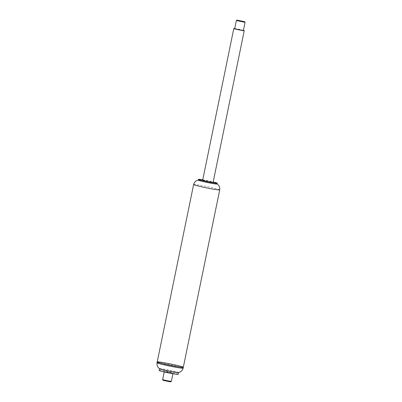 <?xml version="1.0" encoding="UTF-8"?>
<svg xmlns="http://www.w3.org/2000/svg" width="402" height="402" viewBox="0 0 402 402"><rect width="100%" height="100%" fill="white"/><g stroke="black" fill="none" stroke-linecap="round" stroke-linejoin="round"><path stroke-width="0.3" stroke-dasharray="2.01 1.51" d="M202.749 179.815A9.593 0.492 -168.4 0 1 213.191 181.955M198.337 180.116A9.593 0.492 -168.4 0 1 207.834 181.558A9.593 0.492 -168.4 0 1 217.125 183.97M198.658 180.327A9.407 0.487 -168.4 0 1 198.668 180.146A9.407 0.487 -168.4 0 1 207.819 181.614A9.407 0.487 -168.4 0 1 216.809 183.87A9.407 0.487 -168.4 0 1 216.748 184.041M157.207 361.921A13.321 0.688 -168.4 0 1 170.398 363.931A13.321 0.688 -168.4 0 1 183.307 367.282M234.708 28.557A5.326 0.276 -168.4 0 1 243.406 30.341M202.668 180.217A5.326 0.276 -168.4 0 1 207.945 181.021A5.326 0.276 -168.4 0 1 213.105 182.357M243.376 30.492L234.673 28.703M245.049 22.311L236.361 20.527M159.885 368.825A9.442 0.487 -168.4 0 1 159.956 368.664A9.442 0.487 -168.4 0 1 169.121 370.141A9.442 0.487 -168.4 0 1 178.126 372.393A9.442 0.487 -168.4 0 1 178.126 372.574M159.639 368.684A9.678 0.497 -168.4 0 1 159.715 368.679A9.678 0.497 -168.4 0 1 169.111 370.192A9.678 0.497 -168.4 0 1 178.342 372.503A9.678 0.497 -168.4 0 1 178.408 372.538M159.172 370.473A9.678 0.497 -168.4 0 1 168.755 371.93A9.678 0.497 -168.4 0 1 178.136 374.368M172.855 373.342L164.302 371.528L168.699 372.197L172.855 373.342M162.644 379.609L171.342 381.392M163.132 380.352L170.604 381.885M193.623 184.518A13.321 0.688 -168.4 0 1 206.814 186.523A13.321 0.688 -168.4 0 1 219.723 189.875M157.031 362.79A13.321 0.688 -168.4 0 1 170.217 364.8A13.321 0.688 -168.4 0 1 183.131 368.147M198.377 180.176L198.668 180.146M217.07 184.01L216.809 183.87M164.302 371.528L164.212 371.961M173.001 373.312L172.915 373.749"/><path stroke-width="0.6" d="M213.191 181.955A9.593 0.492 -168.4 0 1 217.281 183.217A9.593 0.492 -168.4 0 1 216.964 183.277A9.593 0.492 -168.4 0 1 206.618 181.528A9.593 0.492 -168.4 0 1 198.493 179.357A9.593 0.492 -168.4 0 1 202.749 179.815M217.281 183.217L217.125 183.97A9.593 0.492 -168.4 0 1 216.934 184.031A9.593 0.492 -168.4 0 1 216.814 184.031A9.593 0.492 -168.4 0 1 207.372 182.473A9.593 0.492 -168.4 0 1 198.493 180.242A9.593 0.492 -168.4 0 1 198.337 180.116L198.493 179.357M216.934 184.031L216.748 184.041A9.407 0.487 -168.4 0 1 216.628 184.041A9.407 0.487 -168.4 0 1 207.367 182.513A9.407 0.487 -168.4 0 1 198.658 180.327L198.493 180.242M182.87 367.363A13.321 0.688 -168.4 0 1 168.498 364.936A13.321 0.688 -168.4 0 1 157.207 361.921A13.321 0.688 -168.4 0 1 170.398 363.931A13.321 0.688 -168.4 0 1 183.307 367.282A13.321 0.688 -168.4 0 1 182.87 367.363A13.321 0.688 -168.4 0 1 168.498 364.936A13.321 0.688 -168.4 0 1 157.207 361.921L157.031 362.79A13.321 0.688 -168.4 0 0 168.317 365.805A13.321 0.688 -168.4 0 0 182.689 368.232A13.321 0.688 -168.4 0 0 183.131 368.147L183.307 367.282A13.321 0.688 -168.4 0 1 182.87 367.363M243.406 30.341A5.326 0.276 -168.4 0 1 244.245 30.668A5.326 0.276 -168.4 0 1 244.069 30.703A5.326 0.276 -168.4 0 1 238.321 29.733A5.326 0.276 -168.4 0 1 233.803 28.527A5.326 0.276 -168.4 0 1 234.708 28.557M244.245 30.668L213.105 182.357A5.326 0.276 -168.4 0 1 212.929 182.392A5.326 0.276 -168.4 0 1 207.181 181.423A5.326 0.276 -168.4 0 1 202.668 180.217L233.803 28.527M236.989 20.115L236.351 20.537L234.673 28.703L238.979 29.823L243.376 30.492L245.049 22.311L244.632 21.683L236.989 20.115L244.632 21.683M236.351 20.537L245.049 22.326M183.131 368.147C182.357 370.785 180.694 372.257 178.126 372.574A9.442 0.487 -168.4 0 1 177.965 372.579A9.442 0.487 -168.4 0 1 168.544 371.016A9.442 0.487 -168.4 0 1 159.885 368.825C157.654 367.528 156.7 365.518 157.031 362.79M178.408 372.538A9.678 0.497 -168.4 0 1 178.493 372.629A9.678 0.497 -168.4 0 1 178.171 372.689A9.678 0.497 -168.4 0 1 167.729 370.925A9.678 0.497 -168.4 0 1 159.529 368.734A9.678 0.497 -168.4 0 1 159.639 368.684M178.493 372.629L178.136 374.368A9.678 0.497 -168.4 0 1 177.815 374.428A9.678 0.497 -168.4 0 1 167.373 372.664A9.678 0.497 -168.4 0 1 159.172 370.473L159.529 368.734M172.915 373.749L171.337 381.403L166.518 380.634L162.644 379.609L164.212 371.961M171.337 381.403L170.483 381.9L163.132 380.352L162.649 379.619M216.809 183.87C219.04 185.076 220.01 187.081 219.723 189.875L219.723 189.875A13.321 0.688 -168.4 0 1 219.286 189.955A13.321 0.688 -168.4 0 1 204.914 187.528A13.321 0.688 -168.4 0 1 193.623 184.518L193.623 184.518C194.462 181.835 196.146 180.377 198.668 180.146M193.623 184.518L157.207 361.921M219.723 189.875L183.307 367.282"/></g></svg>
